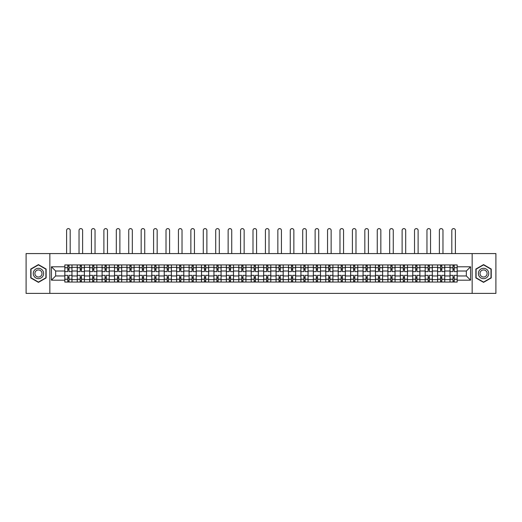 <?xml version="1.0" encoding="UTF-8"?>
<svg xmlns="http://www.w3.org/2000/svg" width="522" height="522" viewBox="0 0 522 522"><rect width="100%" height="100%" fill="white"/><g stroke="black" fill="none" stroke-linecap="round" stroke-linejoin="round"><path stroke-width="0.78" d="M472.162 293.397L495.9 293.397L495.9 253.575L26.1 253.575L26.1 293.397L472.162 293.397L472.162 253.575M77.236 282.05L77.236 267.355L71.984 267.355L71.984 282.05M71.984 267.355L71.984 264.922M77.236 267.355L77.236 264.922M84.407 264.922L84.407 282.05M89.667 282.05L89.667 264.922M96.831 264.922L96.831 282.05M102.09 282.05L102.09 264.922M109.261 264.922L109.261 282.05M114.514 282.05L114.514 264.922M121.685 264.922L121.685 282.05M126.944 282.05L126.944 264.922M134.108 264.922L134.108 282.05M139.367 282.05L139.367 264.922M146.538 264.922L146.538 282.05M151.791 282.05L151.791 264.922M158.962 264.922L158.962 282.05M164.221 282.05L164.221 264.922M171.392 264.922L171.392 282.05M176.645 282.05L176.645 264.922M183.816 264.922L183.816 282.05M189.075 282.05L189.075 264.922M196.239 264.922L196.239 282.05M201.499 282.05L201.499 264.922M208.669 264.922L208.669 282.05M213.922 282.05L213.922 264.922M221.093 264.922L221.093 282.05M226.352 282.05L226.352 264.922M233.517 264.922L233.517 282.05M238.776 282.05L238.776 264.922M245.947 264.922L245.947 282.05M251.199 282.05L251.199 264.922M258.37 264.922L258.37 282.05M263.63 282.05L263.63 264.922M270.801 264.922L270.801 282.05M276.053 282.05L276.053 264.922M283.224 264.922L283.224 282.05M288.483 282.05L288.483 264.922M295.648 264.922L295.648 282.05M300.907 282.05L300.907 264.922M308.078 264.922L308.078 282.05M313.33 282.05L313.33 264.922M320.501 264.922L320.501 282.05M325.761 282.05L325.761 264.922M332.925 264.922L332.925 282.05M338.184 282.05L338.184 264.922M345.355 264.922L345.355 282.05M350.608 282.05L350.608 264.922M357.779 264.922L357.779 282.05M363.038 282.05L363.038 264.922M370.209 264.922L370.209 282.05M375.462 282.05L375.462 264.922M382.633 264.922L382.633 282.05M387.892 282.05L387.892 264.922M395.056 264.922L395.056 282.05M400.315 282.05L400.315 264.922M407.486 264.922L407.486 282.05M412.739 282.05L412.739 264.922M419.91 264.922L419.91 282.05M425.169 282.05L425.169 264.922M432.333 264.922L432.333 282.05M437.593 282.05L437.593 264.922M444.764 264.922L444.764 282.05M450.016 282.05L450.016 264.922M450.016 275.955L444.764 275.955M437.593 275.955L432.333 275.955M425.169 275.955L419.91 275.955M412.739 275.955L407.486 275.955M400.315 275.955L395.056 275.955M387.892 275.955L382.633 275.955M375.462 275.955L370.209 275.955M363.038 275.955L357.779 275.955M350.608 275.955L345.355 275.955M338.184 275.955L332.925 275.955M325.761 275.955L320.501 275.955M313.33 275.955L308.078 275.955M300.907 275.955L295.648 275.955M288.483 275.955L283.224 275.955M276.053 275.955L270.801 275.955M263.63 275.955L258.37 275.955M251.199 275.955L245.947 275.955M238.776 275.955L233.517 275.955M226.352 275.955L221.093 275.955M213.922 275.955L208.669 275.955M201.499 275.955L196.239 275.955M189.075 275.955L183.816 275.955M176.645 275.955L171.392 275.955M164.221 275.955L158.962 275.955M151.791 275.955L146.538 275.955M139.367 275.955L134.108 275.955M126.944 275.955L121.685 275.955M114.514 275.955L109.261 275.955M102.09 275.955L96.831 275.955M89.667 275.955L84.407 275.955M77.236 275.955L71.984 275.955M450.016 271.016L444.764 271.016M437.593 271.016L432.333 271.016M425.169 271.016L419.91 271.016M412.739 271.016L407.486 271.016M400.315 271.016L395.056 271.016M387.892 271.016L382.633 271.016M375.462 271.016L370.209 271.016M363.038 271.016L357.779 271.016M350.608 271.016L345.355 271.016M338.184 271.016L332.925 271.016M325.761 271.016L320.501 271.016M313.33 271.016L308.078 271.016M300.907 271.016L295.648 271.016M288.483 271.016L283.224 271.016M276.053 271.016L270.801 271.016M263.63 271.016L258.37 271.016M251.199 271.016L245.947 271.016M238.776 271.016L233.517 271.016M226.352 271.016L221.093 271.016M213.922 271.016L208.669 271.016M201.499 271.016L196.239 271.016M189.075 271.016L183.816 271.016M176.645 271.016L171.392 271.016M164.221 271.016L158.962 271.016M151.791 271.016L146.538 271.016M139.367 271.016L134.108 271.016M126.944 271.016L121.685 271.016M114.514 271.016L109.261 271.016M102.09 271.016L96.831 271.016M89.667 271.016L84.407 271.016M77.236 271.016L71.984 271.016M55.652 275.955L64.813 275.955L64.813 271.016L55.652 271.016L55.652 275.955L51.43 280.177L51.43 266.794L64.813 266.794L64.813 271.016M457.187 271.016L457.187 275.955L466.348 275.955L466.348 271.016L457.187 271.016L457.187 264.922L64.813 264.922L64.813 266.794M457.187 266.794L470.57 266.794L470.57 280.177L457.187 280.177L457.187 275.955M64.813 275.955L64.813 282.05L457.187 282.05L457.187 280.177M64.813 280.177L51.43 280.177M49.838 293.397L49.838 253.575M46.132 269.045L38.445 264.608L30.759 269.045L30.759 277.926L38.445 282.363L46.132 277.926L46.132 269.045M491.241 269.045L483.555 264.608L475.868 269.045L475.868 277.926L483.555 282.363L491.241 277.926L491.241 269.045M69.034 280.856L67.762 280.856M67.762 266.116L69.034 266.116M81.458 280.856L80.186 280.856M80.186 266.116L81.458 266.116M93.888 280.856L92.609 280.856M92.609 266.116L93.888 266.116M106.312 280.856L105.039 280.856M105.039 266.116L106.312 266.116M118.735 280.856L117.463 280.856M117.463 266.116L118.735 266.116M131.166 280.856L129.887 280.856M129.887 266.116L131.166 266.116M143.589 280.856L142.317 280.856M142.317 266.116L143.589 266.116M156.013 280.856L154.74 280.856M154.74 266.116L156.013 266.116M168.443 280.856L167.17 280.856M167.17 266.116L168.443 266.116M180.866 280.856L179.594 280.856M179.594 266.116L180.866 266.116M193.297 280.856L192.018 280.856M192.018 266.116L193.297 266.116M205.72 280.856L204.448 280.856M204.448 266.116L205.72 266.116M218.144 280.856L216.871 280.856M216.871 266.116L218.144 266.116M230.574 280.856L229.295 280.856M229.295 266.116L230.574 266.116M242.998 280.856L241.725 280.856M241.725 266.116L242.998 266.116M255.421 280.856L254.149 280.856M254.149 266.116L255.421 266.116M267.851 280.856L266.579 280.856M266.579 266.116L267.851 266.116M280.275 280.856L279.002 280.856M279.002 266.116L280.275 266.116M292.705 280.856L291.426 280.856M291.426 266.116L292.705 266.116M305.129 280.856L303.856 280.856M303.856 266.116L305.129 266.116M317.552 280.856L316.28 280.856M316.28 266.116L317.552 266.116M329.982 280.856L328.703 280.856M328.703 266.116L329.982 266.116M342.406 280.856L341.134 280.856M341.134 266.116L342.406 266.116M354.829 280.856L353.557 280.856M353.557 266.116L354.829 266.116M367.26 280.856L365.987 280.856M365.987 266.116L367.26 266.116M379.683 280.856L378.411 280.856M378.411 266.116L379.683 266.116M392.113 280.856L390.834 280.856M390.834 266.116L392.113 266.116M404.537 280.856L403.265 280.856M403.265 266.116L404.537 266.116M416.961 280.856L415.688 280.856M415.688 266.116L416.961 266.116M429.391 280.856L428.112 280.856M428.112 266.116L429.391 266.116M441.814 280.856L440.542 280.856M440.542 266.116L441.814 266.116M454.238 280.856L452.966 280.856M452.966 266.116L454.238 266.116M51.43 266.794L55.652 271.016M466.348 275.955L470.57 280.177M466.348 271.016L470.57 266.794M71.938 282.05L71.938 271.616L69.034 271.616L69.034 264.922M67.762 264.922L67.762 271.616L64.852 271.616L64.852 264.922M70.189 253.575L70.189 230.391A1.794 1.794 0 0 0 68.395 228.603A1.794 1.794 0 0 0 66.607 230.391L66.607 253.575M71.938 271.616L71.938 264.922M64.852 282.05L64.852 275.355L67.762 275.355L67.762 282.05M69.034 282.05L69.034 275.355L71.938 275.355M67.762 269.861L69.034 269.861M64.852 275.355L64.852 271.616M69.034 277.11L67.762 277.11M69.034 281.012L67.762 281.012M67.762 278.148L69.034 278.148M69.034 268.823L67.762 268.823M67.762 265.959L69.034 265.959M33.963 276.073A5.174 5.174 0 0 0 41.036 277.972A5.174 5.174 0 0 0 42.928 270.898A5.174 5.174 0 0 0 35.855 269A5.174 5.174 0 0 0 33.963 276.073M35.379 275.257A3.543 3.543 0 0 0 40.22 276.556A3.543 3.543 0 0 0 41.519 271.714A3.543 3.543 0 0 0 36.677 270.416A3.543 3.543 0 0 0 35.379 275.257M38.445 264.889L45.897 269.189L45.897 277.789L38.445 282.089L31 277.789L31 269.189L38.445 264.889M479.072 276.073A5.174 5.174 0 0 0 486.145 277.972A5.174 5.174 0 0 0 488.037 270.898A5.174 5.174 0 0 0 480.964 269A5.174 5.174 0 0 0 479.072 276.073M480.481 275.257A3.543 3.543 0 0 0 485.323 276.556A3.543 3.543 0 0 0 486.621 271.714A3.543 3.543 0 0 0 481.78 270.416A3.543 3.543 0 0 0 480.481 275.257M483.555 264.889L491 269.189L491 277.789L483.555 282.089L476.103 277.789L476.103 269.189L483.555 264.889M84.368 282.05L84.368 271.616L81.458 271.616L81.458 264.922M80.186 264.922L80.186 271.616L77.276 271.616L77.276 264.922M82.613 253.575L82.613 230.391A1.794 1.794 0 0 0 80.825 228.603A1.794 1.794 0 0 0 79.031 230.391L79.031 253.575M84.368 271.616L84.368 264.922M77.276 282.05L77.276 275.355L80.186 275.355L80.186 282.05M81.458 282.05L81.458 275.355L84.368 275.355M80.186 269.861L81.458 269.861M77.276 275.355L77.276 271.616M81.458 277.11L80.186 277.11M81.458 281.012L80.186 281.012M80.186 278.148L81.458 278.148M81.458 268.823L80.186 268.823M80.186 265.959L81.458 265.959M96.792 282.05L96.792 271.616L93.888 271.616L93.888 264.922M92.609 264.922L92.609 271.616L89.706 271.616L89.706 264.922M95.043 253.575L95.043 230.391A1.794 1.794 0 0 0 93.249 228.603A1.794 1.794 0 0 0 91.454 230.391L91.454 253.575M96.792 271.616L96.792 264.922M89.706 282.05L89.706 275.355L92.609 275.355L92.609 282.05M93.888 282.05L93.888 275.355L96.792 275.355M92.609 269.861L93.888 269.861M89.706 275.355L89.706 271.616M93.888 277.11L92.609 277.11M93.888 281.012L92.609 281.012M92.609 278.148L93.888 278.148M93.888 268.823L92.609 268.823M92.609 265.959L93.888 265.959M109.222 282.05L109.222 271.616L106.312 271.616L106.312 264.922M105.039 264.922L105.039 271.616L102.129 271.616L102.129 264.922M107.467 253.575L107.467 230.391A1.794 1.794 0 0 0 105.672 228.603A1.794 1.794 0 0 0 103.885 230.391L103.885 253.575M109.222 271.616L109.222 264.922M102.129 282.05L102.129 275.355L105.039 275.355L105.039 282.05M106.312 282.05L106.312 275.355L109.222 275.355M105.039 269.861L106.312 269.861M102.129 275.355L102.129 271.616M106.312 277.11L105.039 277.11M106.312 281.012L105.039 281.012M105.039 278.148L106.312 278.148M106.312 268.823L105.039 268.823M105.039 265.959L106.312 265.959M121.646 282.05L121.646 271.616L118.735 271.616L118.735 264.922M117.463 264.922L117.463 271.616L114.553 271.616L114.553 264.922M119.89 253.575L119.89 230.391A1.794 1.794 0 0 0 118.102 228.603A1.794 1.794 0 0 0 116.308 230.391L116.308 253.575M121.646 271.616L121.646 264.922M114.553 282.05L114.553 275.355L117.463 275.355L117.463 282.05M118.735 282.05L118.735 275.355L121.646 275.355M117.463 269.861L118.735 269.861M114.553 275.355L114.553 271.616M118.735 277.11L117.463 277.11M118.735 281.012L117.463 281.012M117.463 278.148L118.735 278.148M118.735 268.823L117.463 268.823M117.463 265.959L118.735 265.959M134.069 282.05L134.069 271.616L131.166 271.616L131.166 264.922M129.887 264.922L129.887 271.616L126.983 271.616L126.983 264.922M132.32 253.575L132.32 230.391A1.794 1.794 0 0 0 130.526 228.603A1.794 1.794 0 0 0 128.732 230.391L128.732 253.575M134.069 271.616L134.069 264.922M126.983 282.05L126.983 275.355L129.887 275.355L129.887 282.05M131.166 282.05L131.166 275.355L134.069 275.355M129.887 269.861L131.166 269.861M126.983 275.355L126.983 271.616M131.166 277.11L129.887 277.11M131.166 281.012L129.887 281.012M129.887 278.148L131.166 278.148M131.166 268.823L129.887 268.823M129.887 265.959L131.166 265.959M146.499 282.05L146.499 271.616L143.589 271.616L143.589 264.922M142.317 264.922L142.317 271.616L139.407 271.616L139.407 264.922M144.744 253.575L144.744 230.391A1.794 1.794 0 0 0 142.95 228.603A1.794 1.794 0 0 0 141.162 230.391L141.162 253.575M146.499 271.616L146.499 264.922M139.407 282.05L139.407 275.355L142.317 275.355L142.317 282.05M143.589 282.05L143.589 275.355L146.499 275.355M142.317 269.861L143.589 269.861M139.407 275.355L139.407 271.616M143.589 277.11L142.317 277.11M143.589 281.012L142.317 281.012M142.317 278.148L143.589 278.148M143.589 268.823L142.317 268.823M142.317 265.959L143.589 265.959M158.923 282.05L158.923 271.616L156.013 271.616L156.013 264.922M154.74 264.922L154.74 271.616L151.837 271.616L151.837 264.922M157.168 253.575L157.168 230.391A1.794 1.794 0 0 0 155.38 228.603A1.794 1.794 0 0 0 153.585 230.391L153.585 253.575M158.923 271.616L158.923 264.922M151.837 282.05L151.837 275.355L154.74 275.355L154.74 282.05M156.013 282.05L156.013 275.355L158.923 275.355M154.74 269.861L156.013 269.861M151.837 275.355L151.837 271.616M156.013 277.11L154.74 277.11M156.013 281.012L154.74 281.012M154.74 278.148L156.013 278.148M156.013 268.823L154.74 268.823M154.74 265.959L156.013 265.959M171.347 282.05L171.347 271.616L168.443 271.616L168.443 264.922M167.17 264.922L167.17 271.616L164.26 271.616L164.26 264.922M169.598 253.575L169.598 230.391A1.794 1.794 0 0 0 167.803 228.603A1.794 1.794 0 0 0 166.016 230.391L166.016 253.575M171.347 271.616L171.347 264.922M164.26 282.05L164.26 275.355L167.17 275.355L167.17 282.05M168.443 282.05L168.443 275.355L171.347 275.355M167.17 269.861L168.443 269.861M164.26 275.355L164.26 271.616M168.443 277.11L167.17 277.11M168.443 281.012L167.17 281.012M167.17 278.148L168.443 278.148M168.443 268.823L167.17 268.823M167.17 265.959L168.443 265.959M183.777 282.05L183.777 271.616L180.866 271.616L180.866 264.922M179.594 264.922L179.594 271.616L176.684 271.616L176.684 264.922M182.021 253.575L182.021 230.391A1.794 1.794 0 0 0 180.234 228.603A1.794 1.794 0 0 0 178.439 230.391L178.439 253.575M183.777 271.616L183.777 264.922M176.684 282.05L176.684 275.355L179.594 275.355L179.594 282.05M180.866 282.05L180.866 275.355L183.777 275.355M179.594 269.861L180.866 269.861M176.684 275.355L176.684 271.616M180.866 277.11L179.594 277.11M180.866 281.012L179.594 281.012M179.594 278.148L180.866 278.148M180.866 268.823L179.594 268.823M179.594 265.959L180.866 265.959M196.2 282.05L196.2 271.616L193.297 271.616L193.297 264.922M192.018 264.922L192.018 271.616L189.114 271.616L189.114 264.922M194.452 253.575L194.452 230.391A1.794 1.794 0 0 0 192.657 228.603A1.794 1.794 0 0 0 190.863 230.391L190.863 253.575M196.2 271.616L196.2 264.922M189.114 282.05L189.114 275.355L192.018 275.355L192.018 282.05M193.297 282.05L193.297 275.355L196.2 275.355M192.018 269.861L193.297 269.861M189.114 275.355L189.114 271.616M193.297 277.11L192.018 277.11M193.297 281.012L192.018 281.012M192.018 278.148L193.297 278.148M193.297 268.823L192.018 268.823M192.018 265.959L193.297 265.959M208.63 282.05L208.63 271.616L205.72 271.616L205.72 264.922M204.448 264.922L204.448 271.616L201.538 271.616L201.538 264.922M206.875 253.575L206.875 230.391A1.794 1.794 0 0 0 205.081 228.603A1.794 1.794 0 0 0 203.293 230.391L203.293 253.575M208.63 271.616L208.63 264.922M201.538 282.05L201.538 275.355L204.448 275.355L204.448 282.05M205.72 282.05L205.72 275.355L208.63 275.355M204.448 269.861L205.72 269.861M201.538 275.355L201.538 271.616M205.72 277.11L204.448 277.11M205.72 281.012L204.448 281.012M204.448 278.148L205.72 278.148M205.72 268.823L204.448 268.823M204.448 265.959L205.72 265.959M221.054 282.05L221.054 271.616L218.144 271.616L218.144 264.922M216.871 264.922L216.871 271.616L213.961 271.616L213.961 264.922M219.299 253.575L219.299 230.391A1.794 1.794 0 0 0 217.511 228.603A1.794 1.794 0 0 0 215.716 230.391L215.716 253.575M221.054 271.616L221.054 264.922M213.961 282.05L213.961 275.355L216.871 275.355L216.871 282.05M218.144 282.05L218.144 275.355L221.054 275.355M216.871 269.861L218.144 269.861M213.961 275.355L213.961 271.616M218.144 277.11L216.871 277.11M218.144 281.012L216.871 281.012M216.871 278.148L218.144 278.148M218.144 268.823L216.871 268.823M216.871 265.959L218.144 265.959M233.478 282.05L233.478 271.616L230.574 271.616L230.574 264.922M229.295 264.922L229.295 271.616L226.391 271.616L226.391 264.922M231.729 253.575L231.729 230.391A1.794 1.794 0 0 0 229.934 228.603A1.794 1.794 0 0 0 228.14 230.391L228.14 253.575M233.478 271.616L233.478 264.922M226.391 282.05L226.391 275.355L229.295 275.355L229.295 282.05M230.574 282.05L230.574 275.355L233.478 275.355M229.295 269.861L230.574 269.861M226.391 275.355L226.391 271.616M230.574 277.11L229.295 277.11M230.574 281.012L229.295 281.012M229.295 278.148L230.574 278.148M230.574 268.823L229.295 268.823M229.295 265.959L230.574 265.959M245.908 282.05L245.908 271.616L242.998 271.616L242.998 264.922M241.725 264.922L241.725 271.616L238.815 271.616L238.815 264.922M244.152 253.575L244.152 230.391A1.794 1.794 0 0 0 242.358 228.603A1.794 1.794 0 0 0 240.57 230.391L240.57 253.575M245.908 271.616L245.908 264.922M238.815 282.05L238.815 275.355L241.725 275.355L241.725 282.05M242.998 282.05L242.998 275.355L245.908 275.355M241.725 269.861L242.998 269.861M238.815 275.355L238.815 271.616M242.998 277.11L241.725 277.11M242.998 281.012L241.725 281.012M241.725 278.148L242.998 278.148M242.998 268.823L241.725 268.823M241.725 265.959L242.998 265.959M258.331 282.05L258.331 271.616L255.421 271.616L255.421 264.922M254.149 264.922L254.149 271.616L251.245 271.616L251.245 264.922M256.576 253.575L256.576 230.391A1.794 1.794 0 0 0 254.788 228.603A1.794 1.794 0 0 0 252.994 230.391L252.994 253.575M258.331 271.616L258.331 264.922M251.245 282.05L251.245 275.355L254.149 275.355L254.149 282.05M255.421 282.05L255.421 275.355L258.331 275.355M254.149 269.861L255.421 269.861M251.245 275.355L251.245 271.616M255.421 277.11L254.149 277.11M255.421 281.012L254.149 281.012M254.149 278.148L255.421 278.148M255.421 268.823L254.149 268.823M254.149 265.959L255.421 265.959M270.755 282.05L270.755 271.616L267.851 271.616L267.851 264.922M266.579 264.922L266.579 271.616L263.669 271.616L263.669 264.922M269.006 253.575L269.006 230.391A1.794 1.794 0 0 0 267.212 228.603A1.794 1.794 0 0 0 265.424 230.391L265.424 253.575M270.755 271.616L270.755 264.922M263.669 282.05L263.669 275.355L266.579 275.355L266.579 282.05M267.851 282.05L267.851 275.355L270.755 275.355M266.579 269.861L267.851 269.861M263.669 275.355L263.669 271.616M267.851 277.11L266.579 277.11M267.851 281.012L266.579 281.012M266.579 278.148L267.851 278.148M267.851 268.823L266.579 268.823M266.579 265.959L267.851 265.959M283.185 282.05L283.185 271.616L280.275 271.616L280.275 264.922M279.002 264.922L279.002 271.616L276.092 271.616L276.092 264.922M281.43 253.575L281.43 230.391A1.794 1.794 0 0 0 279.642 228.603A1.794 1.794 0 0 0 277.848 230.391L277.848 253.575M283.185 271.616L283.185 264.922M276.092 282.05L276.092 275.355L279.002 275.355L279.002 282.05M280.275 282.05L280.275 275.355L283.185 275.355M279.002 269.861L280.275 269.861M276.092 275.355L276.092 271.616M280.275 277.11L279.002 277.11M280.275 281.012L279.002 281.012M279.002 278.148L280.275 278.148M280.275 268.823L279.002 268.823M279.002 265.959L280.275 265.959M295.609 282.05L295.609 271.616L292.705 271.616L292.705 264.922M291.426 264.922L291.426 271.616L288.522 271.616L288.522 264.922M293.86 253.575L293.86 230.391A1.794 1.794 0 0 0 292.066 228.603A1.794 1.794 0 0 0 290.271 230.391L290.271 253.575M295.609 271.616L295.609 264.922M288.522 282.05L288.522 275.355L291.426 275.355L291.426 282.05M292.705 282.05L292.705 275.355L295.609 275.355M291.426 269.861L292.705 269.861M288.522 275.355L288.522 271.616M292.705 277.11L291.426 277.11M292.705 281.012L291.426 281.012M291.426 278.148L292.705 278.148M292.705 268.823L291.426 268.823M291.426 265.959L292.705 265.959M308.039 282.05L308.039 271.616L305.129 271.616L305.129 264.922M303.856 264.922L303.856 271.616L300.946 271.616L300.946 264.922M306.283 253.575L306.283 230.391A1.794 1.794 0 0 0 304.489 228.603A1.794 1.794 0 0 0 302.701 230.391L302.701 253.575M308.039 271.616L308.039 264.922M300.946 282.05L300.946 275.355L303.856 275.355L303.856 282.05M305.129 282.05L305.129 275.355L308.039 275.355M303.856 269.861L305.129 269.861M300.946 275.355L300.946 271.616M305.129 277.11L303.856 277.11M305.129 281.012L303.856 281.012M303.856 278.148L305.129 278.148M305.129 268.823L303.856 268.823M303.856 265.959L305.129 265.959M320.462 282.05L320.462 271.616L317.552 271.616L317.552 264.922M316.28 264.922L316.28 271.616L313.37 271.616L313.37 264.922M318.707 253.575L318.707 230.391A1.794 1.794 0 0 0 316.919 228.603A1.794 1.794 0 0 0 315.125 230.391L315.125 253.575M320.462 271.616L320.462 264.922M313.37 282.05L313.37 275.355L316.28 275.355L316.28 282.05M317.552 282.05L317.552 275.355L320.462 275.355M316.28 269.861L317.552 269.861M313.37 275.355L313.37 271.616M317.552 277.11L316.28 277.11M317.552 281.012L316.28 281.012M316.28 278.148L317.552 278.148M317.552 268.823L316.28 268.823M316.28 265.959L317.552 265.959M332.886 282.05L332.886 271.616L329.982 271.616L329.982 264.922M328.703 264.922L328.703 271.616L325.8 271.616L325.8 264.922M331.137 253.575L331.137 230.391A1.794 1.794 0 0 0 329.343 228.603A1.794 1.794 0 0 0 327.548 230.391L327.548 253.575M332.886 271.616L332.886 264.922M325.8 282.05L325.8 275.355L328.703 275.355L328.703 282.05M329.982 282.05L329.982 275.355L332.886 275.355M328.703 269.861L329.982 269.861M325.8 275.355L325.8 271.616M329.982 277.11L328.703 277.11M329.982 281.012L328.703 281.012M328.703 278.148L329.982 278.148M329.982 268.823L328.703 268.823M328.703 265.959L329.982 265.959M345.316 282.05L345.316 271.616L342.406 271.616L342.406 264.922M341.134 264.922L341.134 271.616L338.223 271.616L338.223 264.922M343.561 253.575L343.561 230.391A1.794 1.794 0 0 0 341.766 228.603A1.794 1.794 0 0 0 339.979 230.391L339.979 253.575M345.316 271.616L345.316 264.922M338.223 282.05L338.223 275.355L341.134 275.355L341.134 282.05M342.406 282.05L342.406 275.355L345.316 275.355M341.134 269.861L342.406 269.861M338.223 275.355L338.223 271.616M342.406 277.11L341.134 277.11M342.406 281.012L341.134 281.012M341.134 278.148L342.406 278.148M342.406 268.823L341.134 268.823M341.134 265.959L342.406 265.959M357.74 282.05L357.74 271.616L354.829 271.616L354.829 264.922M353.557 264.922L353.557 271.616L350.653 271.616L350.653 264.922M355.984 253.575L355.984 230.391A1.794 1.794 0 0 0 354.197 228.603A1.794 1.794 0 0 0 352.402 230.391L352.402 253.575M357.74 271.616L357.74 264.922M350.653 282.05L350.653 275.355L353.557 275.355L353.557 282.05M354.829 282.05L354.829 275.355L357.74 275.355M353.557 269.861L354.829 269.861M350.653 275.355L350.653 271.616M354.829 277.11L353.557 277.11M354.829 281.012L353.557 281.012M353.557 278.148L354.829 278.148M354.829 268.823L353.557 268.823M353.557 265.959L354.829 265.959M370.163 282.05L370.163 271.616L367.26 271.616L367.26 264.922M365.987 264.922L365.987 271.616L363.077 271.616L363.077 264.922M368.415 253.575L368.415 230.391A1.794 1.794 0 0 0 366.62 228.603A1.794 1.794 0 0 0 364.832 230.391L364.832 253.575M370.163 271.616L370.163 264.922M363.077 282.05L363.077 275.355L365.987 275.355L365.987 282.05M367.26 282.05L367.26 275.355L370.163 275.355M365.987 269.861L367.26 269.861M363.077 275.355L363.077 271.616M367.26 277.11L365.987 277.11M367.26 281.012L365.987 281.012M365.987 278.148L367.26 278.148M367.26 268.823L365.987 268.823M365.987 265.959L367.26 265.959M382.593 282.05L382.593 271.616L379.683 271.616L379.683 264.922M378.411 264.922L378.411 271.616L375.501 271.616L375.501 264.922M380.838 253.575L380.838 230.391A1.794 1.794 0 0 0 379.05 228.603A1.794 1.794 0 0 0 377.256 230.391L377.256 253.575M382.593 271.616L382.593 264.922M375.501 282.05L375.501 275.355L378.411 275.355L378.411 282.05M379.683 282.05L379.683 275.355L382.593 275.355M378.411 269.861L379.683 269.861M375.501 275.355L375.501 271.616M379.683 277.11L378.411 277.11M379.683 281.012L378.411 281.012M378.411 278.148L379.683 278.148M379.683 268.823L378.411 268.823M378.411 265.959L379.683 265.959M395.017 282.05L395.017 271.616L392.113 271.616L392.113 264.922M390.834 264.922L390.834 271.616L387.931 271.616L387.931 264.922M393.268 253.575L393.268 230.391A1.794 1.794 0 0 0 391.474 228.603A1.794 1.794 0 0 0 389.68 230.391L389.68 253.575M395.017 271.616L395.017 264.922M387.931 282.05L387.931 275.355L390.834 275.355L390.834 282.05M392.113 282.05L392.113 275.355L395.017 275.355M390.834 269.861L392.113 269.861M387.931 275.355L387.931 271.616M392.113 277.11L390.834 277.11M392.113 281.012L390.834 281.012M390.834 278.148L392.113 278.148M392.113 268.823L390.834 268.823M390.834 265.959L392.113 265.959M407.447 282.05L407.447 271.616L404.537 271.616L404.537 264.922M403.265 264.922L403.265 271.616L400.354 271.616L400.354 264.922M405.692 253.575L405.692 230.391A1.794 1.794 0 0 0 403.897 228.603A1.794 1.794 0 0 0 402.11 230.391L402.11 253.575M407.447 271.616L407.447 264.922M400.354 282.05L400.354 275.355L403.265 275.355L403.265 282.05M404.537 282.05L404.537 275.355L407.447 275.355M403.265 269.861L404.537 269.861M400.354 275.355L400.354 271.616M404.537 277.11L403.265 277.11M404.537 281.012L403.265 281.012M403.265 278.148L404.537 278.148M404.537 268.823L403.265 268.823M403.265 265.959L404.537 265.959M419.871 282.05L419.871 271.616L416.961 271.616L416.961 264.922M415.688 264.922L415.688 271.616L412.778 271.616L412.778 264.922M418.115 253.575L418.115 230.391A1.794 1.794 0 0 0 416.328 228.603A1.794 1.794 0 0 0 414.533 230.391L414.533 253.575M419.871 271.616L419.871 264.922M412.778 282.05L412.778 275.355L415.688 275.355L415.688 282.05M416.961 282.05L416.961 275.355L419.871 275.355M415.688 269.861L416.961 269.861M412.778 275.355L412.778 271.616M416.961 277.11L415.688 277.11M416.961 281.012L415.688 281.012M415.688 278.148L416.961 278.148M416.961 268.823L415.688 268.823M415.688 265.959L416.961 265.959M432.294 282.05L432.294 271.616L429.391 271.616L429.391 264.922M428.112 264.922L428.112 271.616L425.208 271.616L425.208 264.922M430.546 253.575L430.546 230.391A1.794 1.794 0 0 0 428.751 228.603A1.794 1.794 0 0 0 426.957 230.391L426.957 253.575M432.294 271.616L432.294 264.922M425.208 282.05L425.208 275.355L428.112 275.355L428.112 282.05M429.391 282.05L429.391 275.355L432.294 275.355M428.112 269.861L429.391 269.861M425.208 275.355L425.208 271.616M429.391 277.11L428.112 277.11M429.391 281.012L428.112 281.012M428.112 278.148L429.391 278.148M429.391 268.823L428.112 268.823M428.112 265.959L429.391 265.959M444.724 282.05L444.724 271.616L441.814 271.616L441.814 264.922M440.542 264.922L440.542 271.616L437.632 271.616L437.632 264.922M442.969 253.575L442.969 230.391A1.794 1.794 0 0 0 441.175 228.603A1.794 1.794 0 0 0 439.387 230.391L439.387 253.575M444.724 271.616L444.724 264.922M437.632 282.05L437.632 275.355L440.542 275.355L440.542 282.05M441.814 282.05L441.814 275.355L444.724 275.355M440.542 269.861L441.814 269.861M437.632 275.355L437.632 271.616M441.814 277.11L440.542 277.11M441.814 281.012L440.542 281.012M440.542 278.148L441.814 278.148M441.814 268.823L440.542 268.823M440.542 265.959L441.814 265.959M457.148 282.05L457.148 271.616L454.238 271.616L454.238 264.922M452.966 264.922L452.966 271.616L450.062 271.616L450.062 264.922M455.393 253.575L455.393 230.391A1.794 1.794 0 0 0 453.605 228.603A1.794 1.794 0 0 0 451.811 230.391L451.811 253.575M457.148 271.616L457.148 264.922M450.062 282.05L450.062 275.355L452.966 275.355L452.966 282.05M454.238 282.05L454.238 275.355L457.148 275.355M452.966 269.861L454.238 269.861M450.062 275.355L450.062 271.616M454.238 277.11L452.966 277.11M454.238 281.012L452.966 281.012M452.966 278.148L454.238 278.148M454.238 268.823L452.966 268.823M452.966 265.959L454.238 265.959M437.593 267.355L432.333 267.355M425.169 267.355L419.91 267.355M412.739 267.355L407.486 267.355M400.315 267.355L395.056 267.355M387.892 267.355L382.633 267.355M375.462 267.355L370.209 267.355M363.038 267.355L357.779 267.355M350.608 267.355L345.355 267.355M338.184 267.355L332.925 267.355M325.761 267.355L320.501 267.355M313.33 267.355L308.078 267.355M300.907 267.355L295.648 267.355M288.483 267.355L283.224 267.355M276.053 267.355L270.801 267.355M263.63 267.355L258.37 267.355M251.199 267.355L245.947 267.355M238.776 267.355L233.517 267.355M226.352 267.355L221.093 267.355M213.922 267.355L208.669 267.355M201.499 267.355L196.239 267.355M189.075 267.355L183.816 267.355M176.645 267.355L171.392 267.355M164.221 267.355L158.962 267.355M151.791 267.355L146.538 267.355M139.367 267.355L134.108 267.355M126.944 267.355L121.685 267.355M114.514 267.355L109.261 267.355M102.09 267.355L96.831 267.355M89.667 267.355L84.407 267.355M450.016 267.355L444.764 267.355M437.593 279.622L432.333 279.622M425.169 279.622L419.91 279.622M412.739 279.622L407.486 279.622M400.315 279.622L395.056 279.622M387.892 279.622L382.633 279.622M375.462 279.622L370.209 279.622M363.038 279.622L357.779 279.622M350.608 279.622L345.355 279.622M338.184 279.622L332.925 279.622M325.761 279.622L320.501 279.622M313.33 279.622L308.078 279.622M300.907 279.622L295.648 279.622M288.483 279.622L283.224 279.622M276.053 279.622L270.801 279.622M263.63 279.622L258.37 279.622M251.199 279.622L245.947 279.622M238.776 279.622L233.517 279.622M226.352 279.622L221.093 279.622M213.922 279.622L208.669 279.622M201.499 279.622L196.239 279.622M189.075 279.622L183.816 279.622M176.645 279.622L171.392 279.622M164.221 279.622L158.962 279.622M151.791 279.622L146.538 279.622M139.367 279.622L134.108 279.622M126.944 279.622L121.685 279.622M114.514 279.622L109.261 279.622M102.09 279.622L96.831 279.622M89.667 279.622L84.407 279.622M77.236 279.622L71.984 279.622M450.016 279.622L444.764 279.622M71.938 267.669L69.034 267.669M67.762 267.669L64.852 267.669M67.762 267.779L64.852 267.779M67.762 279.192L64.852 279.192M67.762 279.303L64.852 279.303M71.938 279.303L69.034 279.303M71.938 267.779L69.034 267.779M71.938 279.192L69.034 279.192M84.368 267.669L81.458 267.669M80.186 267.669L77.276 267.669M80.186 267.779L77.276 267.779M80.186 279.192L77.276 279.192M80.186 279.303L77.276 279.303M84.368 279.303L81.458 279.303M84.368 267.779L81.458 267.779M84.368 279.192L81.458 279.192M96.792 267.669L93.888 267.669M92.609 267.669L89.706 267.669M92.609 267.779L89.706 267.779M92.609 279.192L89.706 279.192M92.609 279.303L89.706 279.303M96.792 279.303L93.888 279.303M96.792 267.779L93.888 267.779M96.792 279.192L93.888 279.192M109.222 267.669L106.312 267.669M105.039 267.669L102.129 267.669M105.039 267.779L102.129 267.779M105.039 279.192L102.129 279.192M105.039 279.303L102.129 279.303M109.222 279.303L106.312 279.303M109.222 267.779L106.312 267.779M109.222 279.192L106.312 279.192M121.646 267.669L118.735 267.669M117.463 267.669L114.553 267.669M117.463 267.779L114.553 267.779M117.463 279.192L114.553 279.192M117.463 279.303L114.553 279.303M121.646 279.303L118.735 279.303M121.646 267.779L118.735 267.779M121.646 279.192L118.735 279.192M134.069 267.669L131.166 267.669M129.887 267.669L126.983 267.669M129.887 267.779L126.983 267.779M129.887 279.192L126.983 279.192M129.887 279.303L126.983 279.303M134.069 279.303L131.166 279.303M134.069 267.779L131.166 267.779M134.069 279.192L131.166 279.192M146.499 267.669L143.589 267.669M142.317 267.669L139.407 267.669M142.317 267.779L139.407 267.779M142.317 279.192L139.407 279.192M142.317 279.303L139.407 279.303M146.499 279.303L143.589 279.303M146.499 267.779L143.589 267.779M146.499 279.192L143.589 279.192M158.923 267.669L156.013 267.669M154.74 267.669L151.837 267.669M154.74 267.779L151.837 267.779M154.74 279.192L151.837 279.192M154.74 279.303L151.837 279.303M158.923 279.303L156.013 279.303M158.923 267.779L156.013 267.779M158.923 279.192L156.013 279.192M171.347 267.669L168.443 267.669M167.17 267.669L164.26 267.669M167.17 267.779L164.26 267.779M167.17 279.192L164.26 279.192M167.17 279.303L164.26 279.303M171.347 279.303L168.443 279.303M171.347 267.779L168.443 267.779M171.347 279.192L168.443 279.192M183.777 267.669L180.866 267.669M179.594 267.669L176.684 267.669M179.594 267.779L176.684 267.779M179.594 279.192L176.684 279.192M179.594 279.303L176.684 279.303M183.777 279.303L180.866 279.303M183.777 267.779L180.866 267.779M183.777 279.192L180.866 279.192M196.2 267.669L193.297 267.669M192.018 267.669L189.114 267.669M192.018 267.779L189.114 267.779M192.018 279.192L189.114 279.192M192.018 279.303L189.114 279.303M196.2 279.303L193.297 279.303M196.2 267.779L193.297 267.779M196.2 279.192L193.297 279.192M208.63 267.669L205.72 267.669M204.448 267.669L201.538 267.669M204.448 267.779L201.538 267.779M204.448 279.192L201.538 279.192M204.448 279.303L201.538 279.303M208.63 279.303L205.72 279.303M208.63 267.779L205.72 267.779M208.63 279.192L205.72 279.192M221.054 267.669L218.144 267.669M216.871 267.669L213.961 267.669M216.871 267.779L213.961 267.779M216.871 279.192L213.961 279.192M216.871 279.303L213.961 279.303M221.054 279.303L218.144 279.303M221.054 267.779L218.144 267.779M221.054 279.192L218.144 279.192M233.478 267.669L230.574 267.669M229.295 267.669L226.391 267.669M229.295 267.779L226.391 267.779M229.295 279.192L226.391 279.192M229.295 279.303L226.391 279.303M233.478 279.303L230.574 279.303M233.478 267.779L230.574 267.779M233.478 279.192L230.574 279.192M245.908 267.669L242.998 267.669M241.725 267.669L238.815 267.669M241.725 267.779L238.815 267.779M241.725 279.192L238.815 279.192M241.725 279.303L238.815 279.303M245.908 279.303L242.998 279.303M245.908 267.779L242.998 267.779M245.908 279.192L242.998 279.192M258.331 267.669L255.421 267.669M254.149 267.669L251.245 267.669M254.149 267.779L251.245 267.779M254.149 279.192L251.245 279.192M254.149 279.303L251.245 279.303M258.331 279.303L255.421 279.303M258.331 267.779L255.421 267.779M258.331 279.192L255.421 279.192M270.755 267.669L267.851 267.669M266.579 267.669L263.669 267.669M266.579 267.779L263.669 267.779M266.579 279.192L263.669 279.192M266.579 279.303L263.669 279.303M270.755 279.303L267.851 279.303M270.755 267.779L267.851 267.779M270.755 279.192L267.851 279.192M283.185 267.669L280.275 267.669M279.002 267.669L276.092 267.669M279.002 267.779L276.092 267.779M279.002 279.192L276.092 279.192M279.002 279.303L276.092 279.303M283.185 279.303L280.275 279.303M283.185 267.779L280.275 267.779M283.185 279.192L280.275 279.192M295.609 267.669L292.705 267.669M291.426 267.669L288.522 267.669M291.426 267.779L288.522 267.779M291.426 279.192L288.522 279.192M291.426 279.303L288.522 279.303M295.609 279.303L292.705 279.303M295.609 267.779L292.705 267.779M295.609 279.192L292.705 279.192M308.039 267.669L305.129 267.669M303.856 267.669L300.946 267.669M303.856 267.779L300.946 267.779M303.856 279.192L300.946 279.192M303.856 279.303L300.946 279.303M308.039 279.303L305.129 279.303M308.039 267.779L305.129 267.779M308.039 279.192L305.129 279.192M320.462 267.669L317.552 267.669M316.28 267.669L313.37 267.669M316.28 267.779L313.37 267.779M316.28 279.192L313.37 279.192M316.28 279.303L313.37 279.303M320.462 279.303L317.552 279.303M320.462 267.779L317.552 267.779M320.462 279.192L317.552 279.192M332.886 267.669L329.982 267.669M328.703 267.669L325.8 267.669M328.703 267.779L325.8 267.779M328.703 279.192L325.8 279.192M328.703 279.303L325.8 279.303M332.886 279.303L329.982 279.303M332.886 267.779L329.982 267.779M332.886 279.192L329.982 279.192M345.316 267.669L342.406 267.669M341.134 267.669L338.223 267.669M341.134 267.779L338.223 267.779M341.134 279.192L338.223 279.192M341.134 279.303L338.223 279.303M345.316 279.303L342.406 279.303M345.316 267.779L342.406 267.779M345.316 279.192L342.406 279.192M357.74 267.669L354.829 267.669M353.557 267.669L350.653 267.669M353.557 267.779L350.653 267.779M353.557 279.192L350.653 279.192M353.557 279.303L350.653 279.303M357.74 279.303L354.829 279.303M357.74 267.779L354.829 267.779M357.74 279.192L354.829 279.192M370.163 267.669L367.26 267.669M365.987 267.669L363.077 267.669M365.987 267.779L363.077 267.779M365.987 279.192L363.077 279.192M365.987 279.303L363.077 279.303M370.163 279.303L367.26 279.303M370.163 267.779L367.26 267.779M370.163 279.192L367.26 279.192M382.593 267.669L379.683 267.669M378.411 267.669L375.501 267.669M378.411 267.779L375.501 267.779M378.411 279.192L375.501 279.192M378.411 279.303L375.501 279.303M382.593 279.303L379.683 279.303M382.593 267.779L379.683 267.779M382.593 279.192L379.683 279.192M395.017 267.669L392.113 267.669M390.834 267.669L387.931 267.669M390.834 267.779L387.931 267.779M390.834 279.192L387.931 279.192M390.834 279.303L387.931 279.303M395.017 279.303L392.113 279.303M395.017 267.779L392.113 267.779M395.017 279.192L392.113 279.192M407.447 267.669L404.537 267.669M403.265 267.669L400.354 267.669M403.265 267.779L400.354 267.779M403.265 279.192L400.354 279.192M403.265 279.303L400.354 279.303M407.447 279.303L404.537 279.303M407.447 267.779L404.537 267.779M407.447 279.192L404.537 279.192M419.871 267.669L416.961 267.669M415.688 267.669L412.778 267.669M415.688 267.779L412.778 267.779M415.688 279.192L412.778 279.192M415.688 279.303L412.778 279.303M419.871 279.303L416.961 279.303M419.871 267.779L416.961 267.779M419.871 279.192L416.961 279.192M432.294 267.669L429.391 267.669M428.112 267.669L425.208 267.669M428.112 267.779L425.208 267.779M428.112 279.192L425.208 279.192M428.112 279.303L425.208 279.303M432.294 279.303L429.391 279.303M432.294 267.779L429.391 267.779M432.294 279.192L429.391 279.192M444.724 267.669L441.814 267.669M440.542 267.669L437.632 267.669M440.542 267.779L437.632 267.779M440.542 279.192L437.632 279.192M440.542 279.303L437.632 279.303M444.724 279.303L441.814 279.303M444.724 267.779L441.814 267.779M444.724 279.192L441.814 279.192M457.148 267.669L454.238 267.669M452.966 267.669L450.062 267.669M452.966 267.779L450.062 267.779M452.966 279.192L450.062 279.192M452.966 279.303L450.062 279.303M457.148 279.303L454.238 279.303M457.148 267.779L454.238 267.779M457.148 279.192L454.238 279.192"/></g></svg>
